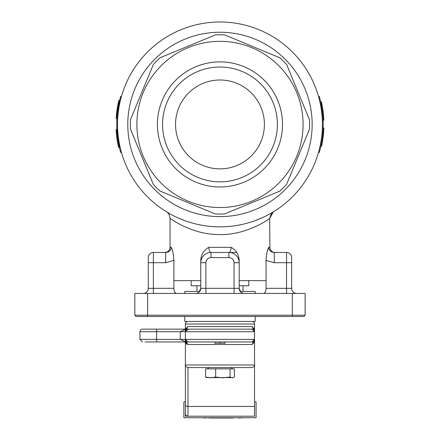 <?xml version="1.0" encoding="UTF-8"?>
<svg xmlns="http://www.w3.org/2000/svg" width="440" height="440" viewBox="0 0 440 440"><rect width="100%" height="100%" fill="white"/><g stroke="black" fill="none" stroke-linecap="round" stroke-linejoin="round"><path stroke-width="0.66" d="M136.103 316.486L134.827 315.205L305.118 315.205L303.837 316.486L136.103 316.486L134.827 315.205L134.827 293.442L147.631 293.442L147.631 316.486M119.576 100.54L118.778 100.568L116.468 114.587M119.564 100.59L117.238 114.659M117.447 112.657L116.947 118.404M116.688 112.519A103.967 103.967 0 0 1 117.513 106.794L117.403 107.415M117.315 107.965L117.271 108.246M117.81 105.138L117.717 105.639M116.512 114.158L116.457 114.708M116.463 114.653L116.435 115M116.65 112.849L116.65 112.86A103.967 103.967 0 0 0 116.419 115.154L116.408 115.291M116.182 118.322A103.967 103.967 0 0 1 116.38 115.621L116.375 115.643M116.606 113.256L116.534 113.927M117.271 108.262L117.222 108.548M118.674 101.013L118.509 101.75M118.333 102.559L118.245 102.96M116.727 112.2L116.661 112.745M118.564 101.508A103.967 103.967 0 0 0 118.426 102.108M118.272 102.828A103.967 103.967 0 0 0 118.129 103.51M117.915 104.594L117.849 104.94M119.526 100.743L118.778 100.568L117.095 109.395L116.166 118.646L116.93 118.69M118.679 104.682L118.58 105.21M118.454 105.875L118.399 106.194M117.238 114.609L117.145 115.671M117.095 109.395L117.854 109.511M117.783 110.017L117.733 110.374M117.672 110.831L117.618 111.243M117.508 112.107L117.414 112.948M117.238 114.604L117.117 116.017M117.024 117.2L116.969 118.063M119.383 101.354L119.202 102.168M118.96 103.285L118.69 104.621M118.399 106.189L118.255 106.997M118.118 107.833L118.052 108.224M117.981 108.669L117.931 109.016M117.502 142.016L117.568 142.412M117.937 144.381L118.189 145.651M117.15 139.827L118.564 147.362L119.312 147.191L116.892 129.448L116.127 129.487L117.084 139.392L116.127 129.487A103.967 103.967 0 0 0 117.645 142.819L118.426 142.84M117.656 142.885L117.722 143.264M117.849 139.282L117.084 139.392M118.536 143.435L118.624 143.907M118.635 143.957L118.729 144.436M118.85 145.046L118.982 145.679M118.998 145.761L119.141 146.405M119.224 146.79L119.312 147.191M323.505 114.939L323.026 110.699M322.536 107.426L322.075 104.852M323.68 117.134L323.631 116.452M323.62 116.297L323.598 116.001M323.851 120.142L323.081 120.175L323.851 120.142L323.428 114.136L322.663 114.213M322.394 111.788L323.142 111.606A103.967 103.967 0 0 0 321.998 104.445L321.448 101.8L320.694 101.97M322.586 113.46L322.526 112.932M322.784 115.505L322.729 114.901L323.493 114.829M322.724 114.846L323.026 118.993M323.02 118.894L322.982 118.195M322.916 117.216L322.894 116.892M322.877 116.683L322.834 116.1M321.998 104.445L321.244 104.594M323.043 110.814L322.988 110.424M322.696 108.422L322.591 107.767M323.499 114.917L323.45 114.345M323.361 113.476L323.416 114.026M322.504 107.217L322.35 106.321M322.058 104.748L321.986 104.385M321.959 104.247L321.767 103.296M323.84 119.983L323.824 119.564M323.802 119.114L323.785 118.778M323.774 118.624L323.752 118.212M323.702 117.42L323.565 115.627M323.351 113.377L323.208 112.139M323.18 111.903L323.059 110.941M322.668 114.274L320.743 102.19M321.777 141.312L321.855 140.839M322.454 136.565L322.498 136.197M322.652 134.772L322.685 134.393M322.218 143.264L322.322 142.687M322.471 141.845L322.52 141.526M323.361 135.361L323.543 133.48M323.57 133.133L323.609 132.66M323.62 132.572L323.659 132.022M322.993 138.397L323.873 128.09L323.103 128.084M320.898 145.959L321.629 146.218L322.003 144.397L323.152 137.197L322.388 137.099L322.498 136.163M322.003 144.397L321.25 144.254L321.321 143.875M321.019 145.376L321.09 145.052M321.161 144.678L321.25 144.254M323.791 129.921L323.026 129.883L323.048 129.448M323.07 128.931L323.092 128.486M322.559 135.641L322.603 135.218M322.702 134.255L322.784 133.342M322.861 132.424L322.927 131.522M322.955 131.104L322.982 130.669M323.004 130.262L323.026 129.883M322.267 138.028L322.327 137.605M322.333 137.533L322.388 137.099M321.767 141.394L321.998 139.947L321.767 141.394M323.67 131.912L323.692 131.56M323.708 131.324L323.747 130.751M323.807 129.591L323.834 129.036M323.02 138.199L323.059 137.918M322.432 142.06L322.482 141.785M321.629 146.218L321.959 144.628M321.877 145.03L321.932 144.755M323.593 132.918L323.625 132.484M323.873 128.09L323.103 128.062L323.092 128.436M322.85 132.528L322.889 132.044M322.894 131.962L322.933 131.45M322.339 137.506L322.377 137.203M321.167 144.661L321.228 144.364M121.391 96.618L120.648 96.41A103.197 103.197 0 0 0 120.648 152.455L121.391 152.246M318.555 152.246L319.291 152.455A103.197 103.197 0 0 0 319.291 96.41L318.555 96.618M190.905 222.651L189.129 222.107M249.035 222.651L250.437 222.228M292.314 316.486L292.314 293.442L305.118 293.442L305.118 315.205L303.837 316.486M266.299 256.427L266.062 260.403C266.36 254.678 267.212 250.327 268.615 247.346C269.192 250.602 271.084 252.313 274.291 252.466L274.291 262.713L266.062 260.403L266.062 280.638L239.179 280.638M200.767 280.638L173.877 280.638L173.877 260.403L165.649 262.713L165.649 252.466C168.861 252.313 170.753 250.602 171.325 247.346C172.728 250.327 173.58 254.678 173.877 260.403M266.062 280.638L266.062 288.321L286.55 288.321L286.55 262.713L274.291 262.713M264.209 293.31L263.577 293.442C265.122 293.277 265.947 291.572 266.062 288.321M244.299 293.442A5.121 5.121 0 0 1 239.179 288.321L240.79 292.05M199.144 292.055L200.767 288.321L200.767 260.403C201.069 254.678 203.715 250.327 208.698 247.346C209.115 250.602 209.886 252.313 211.007 252.466A10.241 10.241 0 0 0 200.767 262.713L200.767 260.403M165.649 262.713L153.389 262.713L153.389 288.321L173.877 288.321C173.993 291.566 174.818 293.271 176.363 293.442L174.834 292.49M173.877 288.321L173.877 280.638M275.028 252.466A5.121 5.121 0 0 1 269.907 247.346L269.682 218.422C267.603 220.33 244.057 236.005 217.613 234.509C191.444 234.35 169.708 218.207 170.038 218.268C169.691 215.083 168.471 212.9 166.375 211.723M167.013 212.108L167.426 212.355M168.696 213.103L170.406 214.071M172.59 215.243L175.18 216.552M178.211 217.96L185.427 220.864M189.585 222.25L194.035 223.526M198.886 224.67L203.946 225.599M209.242 226.298L214.643 226.721M225.737 226.699L231.171 226.248M236.5 225.517L241.522 224.571M246.334 223.41L250.784 222.118M254.936 220.71L262.075 217.806M265.045 216.409L267.586 215.122M269.731 213.961L271.277 213.087M271.403 213.015L273.51 211.756M239.179 262.713A10.241 10.241 0 0 0 228.932 252.466C230.054 252.313 230.824 250.602 231.248 247.346C236.231 250.327 238.871 254.678 239.179 260.403L239.179 288.321L234.053 288.321L234.053 262.713L239.179 262.713L239.179 260.403M274.291 252.466L286.55 252.466A5.121 5.121 0 0 1 291.671 257.593L291.671 288.321L286.55 288.321L286.55 293.442M269.907 247.346L268.615 247.346L267.779 249.75M267.317 251.268L266.937 252.769M270.809 251.345L269.731 250.344M269.379 249.86L269.137 249.447M153.389 293.442L153.389 288.321L148.269 288.321L148.269 257.593A5.121 5.121 0 0 1 153.389 252.466L165.649 252.466M173.641 256.427L173.377 254.612M173.003 252.753L172.166 249.755M166.628 252.384L166.023 252.456M296.791 293.442A5.121 5.121 0 0 1 291.671 288.321M264.451 293.178L265.128 292.463M195.646 293.442A5.121 5.121 0 0 0 200.767 288.321A5.121 5.121 0 0 1 195.646 293.442M200.767 262.713L205.887 262.713A5.121 5.121 0 0 1 211.007 257.593L211.007 252.466L236.737 252.466M148.269 288.321A5.121 5.121 0 0 1 143.149 293.442M174.465 291.781L174.587 292.061M305.118 315.205L305.118 293.442M292.314 293.442L147.631 293.442M171.325 247.346L170.038 247.346L170.038 218.268M252.56 227.926L252.868 227.794M255.31 226.716L256.366 226.221M258.511 225.165L259.287 224.763M272.888 212.135L272.541 212.339M271.293 213.076L269.588 214.038M267.41 215.215L264.831 216.519M261.817 217.927L256.702 220.049M184.987 220.698L182.424 219.731M180.857 29.761A102.432 102.432 0 0 1 314.639 85.316A102.432 102.432 0 0 1 259.083 219.098A102.432 102.432 0 0 1 125.301 163.543A102.432 102.432 0 0 1 180.857 29.761A102.432 102.432 0 0 0 125.301 163.543A102.432 102.432 0 0 0 259.083 219.098M243.854 182.232A62.541 62.541 0 0 1 162.168 148.313A62.541 62.541 0 0 1 196.091 66.627A62.541 62.541 0 0 1 277.772 100.551A62.541 62.541 0 0 1 243.854 182.232M198.044 71.363A57.42 57.42 0 0 0 166.903 146.355A57.42 57.42 0 0 0 241.896 177.496A57.42 57.42 0 0 0 273.037 102.504A57.42 57.42 0 0 0 198.044 71.363M203.005 83.369A44.429 44.429 0 0 0 178.91 141.394A44.429 44.429 0 0 0 236.935 165.495A44.429 44.429 0 0 0 261.036 107.465A44.429 44.429 0 0 0 203.005 83.369M251.702 201.234A83.1 83.1 0 0 0 296.775 92.697A83.1 83.1 0 0 0 188.238 47.63A83.1 83.1 0 0 0 143.171 156.162A83.1 83.1 0 0 0 251.702 201.234M130.466 129.096A89.628 89.628 0 0 1 130.477 119.603L153.379 64.444A89.628 89.628 0 0 1 160.1 57.734L215.303 34.925A89.628 89.628 0 0 1 224.802 34.936L279.961 57.838A89.628 89.628 0 0 1 286.671 64.565L309.474 119.763A89.628 89.628 0 0 1 309.469 129.261L286.561 184.421A89.628 89.628 0 0 1 279.84 191.131L224.637 213.934A89.628 89.628 0 0 1 215.144 213.928L159.984 191.021A89.628 89.628 0 0 1 153.274 184.299L130.466 129.096L153.274 184.299M196.922 285.758L196.922 291.445M243.018 285.758L243.018 291.445M219.973 343.228L214.847 343.228L214.847 341.946L187.963 341.946L185.399 339.383L185.399 341.946L185.399 340.186L187.787 344.504L185.399 341.946L186.681 342.348L187.963 341.946L251.983 341.946L243.018 341.946L251.983 341.946L254.54 339.383L254.54 341.946L254.54 340.186L253.259 342.348L251.983 341.946L225.093 341.946L225.093 343.228L219.973 343.228L219.973 341.946M186.191 329.852L185.917 330.159M185.399 341.798L180.279 339.383L185.399 339.383L185.455 339.895M145.073 329.142L142.511 329.142A2.563 2.563 0 0 0 139.947 331.7L139.947 339.383L180.279 339.383L180.279 331.7L185.399 329.285M185.455 331.194L185.399 331.7L187.963 329.142L196.922 329.142L187.963 329.142L186.681 328.741L185.399 330.902L185.399 329.142L187.787 326.579L186.681 328.741L185.399 329.142L185.399 331.7A2.563 1.81 180 0 1 187.963 329.89M251.983 329.142L243.018 329.142L251.983 329.142L254.54 331.7L254.54 329.142L254.54 330.902L252.159 326.579L254.54 329.142L253.259 328.741L251.983 329.142L187.963 329.142M253.748 341.236L254.051 340.89M254.49 339.895L254.49 331.194M185.889 340.89L186.191 341.236M253.259 342.348L254.54 341.946L252.159 344.504L253.259 342.348M185.399 340.186L185.399 339.383L254.54 339.383L254.54 364.991C255.156 365.679 254.304 366.536 251.983 367.554L187.963 367.554L187.963 406.456A2.563 1.81 180 0 1 185.399 404.646L185.399 364.991L254.54 364.991L254.54 416.207L187.963 416.207A2.563 2.563 0 0 1 185.399 413.644L185.399 404.646L185.399 416.207L187.963 416.207A2.563 2.563 0 0 1 185.399 413.644M142.511 329.142L186.153 329.142M254.54 330.902L254.54 331.7L185.399 331.7L185.399 330.902M254.051 330.198L253.748 329.852M187.963 367.554C185.636 366.536 184.784 365.679 185.399 364.991L185.399 341.946L145.073 341.946M251.983 321.459A2.563 2.563 0 0 1 254.54 324.022L185.399 324.022A2.563 2.563 0 0 1 187.963 321.459M185.928 343.552L186.742 344.25M187.781 344.504L252.159 344.504M254.54 324.022L254.54 329.142L252.159 326.579L187.787 326.579M185.399 324.022L185.399 329.142M156.596 329.142L156.596 331.7L185.399 331.7L185.399 339.383M255.184 316.486L255.184 321.459L184.762 321.459L184.762 316.486M239.179 285.758L248.782 285.758L248.782 280.638M200.767 285.758L191.163 285.758L191.163 280.638M255.184 293.442L255.184 291.445L240.24 291.445M199.7 291.445L184.762 291.445L184.762 293.442M206.619 377.597L233.36 377.586L234.372 377.075L234.372 368.836L230.06 368.836L230.06 377.075L232.216 377.795L233.36 377.581M206.586 377.586L205.568 377.075L210.612 377.795L215.655 377.075L222.86 377.795L230.06 377.075M219.973 367.554L208.78 367.554L207.499 368.836M205.568 377.075L205.568 368.836L230.06 368.836M215.655 368.836L215.655 377.075M232.441 368.836L231.16 367.554L230.676 367.554M198.374 417.742L203.621 417.742M203.621 418L208.879 417.742M233.338 417.742L238.585 417.742M238.585 418L243.848 417.742M233.338 418L208.879 418M185.399 401.868L183.865 401.868L183.865 417.742L256.08 417.742L256.08 401.868L254.54 401.868M269.682 218.422L273.328 211.865M234.053 262.713A5.121 5.121 0 0 0 228.932 257.593L228.932 252.466M286.55 252.466L286.55 262.713L291.671 262.713M153.389 252.466L153.389 262.713L148.269 262.713M208.698 247.346L231.248 247.346M205.887 293.442L205.887 288.321L200.767 288.321M205.887 262.713L205.887 288.321L234.053 288.321L234.053 293.442M228.932 257.593L211.007 257.593M255.173 209.632A92.186 92.186 0 0 0 305.173 89.227A92.186 92.186 0 0 0 184.767 39.226A92.186 92.186 0 0 0 134.767 159.632A92.186 92.186 0 0 0 255.173 209.632M254.54 406.456L187.963 406.456L187.963 416.207M139.947 331.7L156.596 331.7L156.596 341.946M170.038 247.346C169.73 250.459 168.025 252.164 164.912 252.466M269.907 218.268C270.435 214.841 271.651 212.663 273.565 211.723L273.565 211.723M139.947 339.383L142.511 341.946"/></g></svg>

